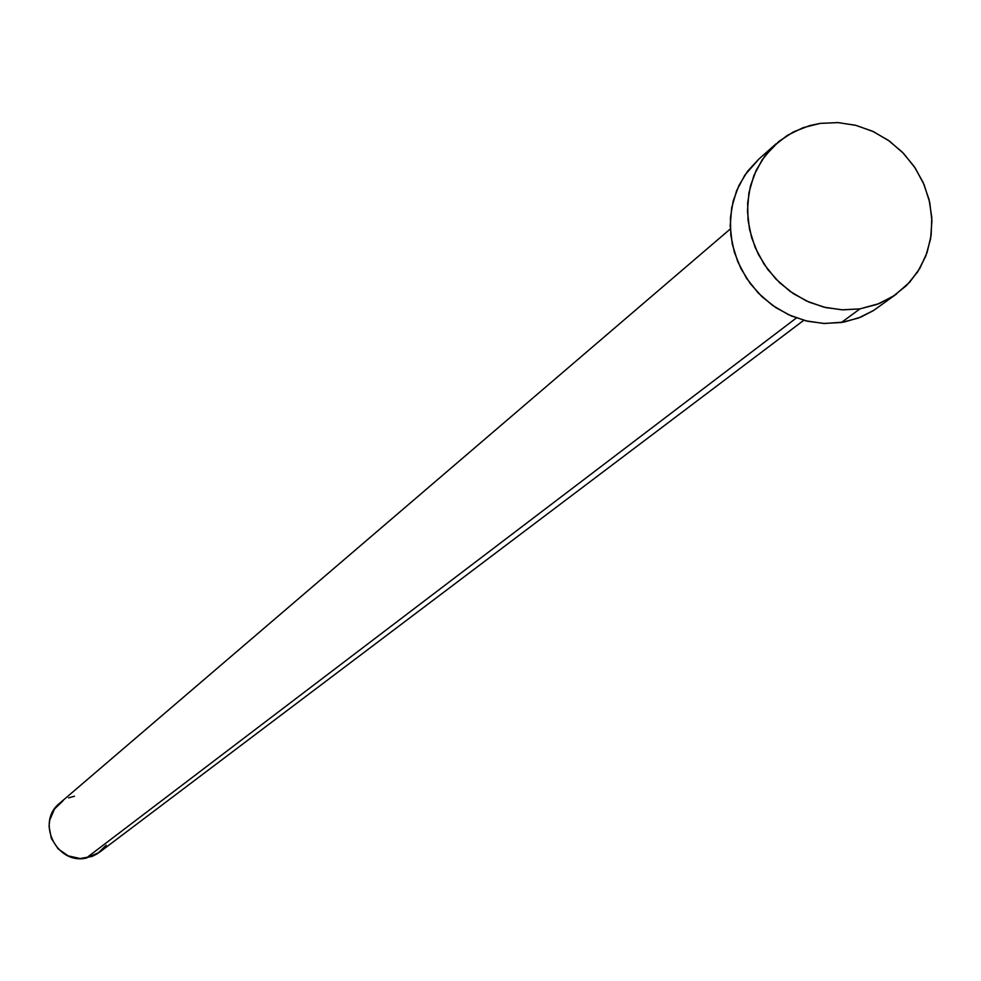 <?xml version="1.0" encoding="UTF-8"?>
<svg xmlns="http://www.w3.org/2000/svg" width="981" height="981" viewBox="0 0 981 981"><rect width="100%" height="100%" fill="white"/><g stroke="black" fill="none" stroke-linecap="round" stroke-linejoin="round"><path stroke-width="1.47" d="M730.305 228.978L59.767 803.145C35.647 821.784 56.358 864.862 86.23 858.081L796.388 317.967L86.23 858.081L99.375 852.366L803.77 320.296M859.92 308.892L842.937 309.861L825.83 307.605L809.19 302.197L793.604 293.81L779.601 282.724L767.669 269.346L758.239 254.128L751.618 237.61L748.049 220.345L747.645 202.957L750.416 186.022L756.253 170.154L764.959 155.869L778.889 141.411L793.519 131.859L809.889 125.531L820.275 123.373L837.835 122.588L855.444 125.237L872.477 131.209L888.283 140.283L902.324 152.141L914.071 166.329L923.096 182.343L929.081 199.597L931.791 217.463L931.141 235.305L927.119 252.448L919.896 268.279L909.706 282.209L894.586 295.355L879.43 303.485L859.92 308.892L841.391 322.516L859.92 308.892L841.919 309.824L823.819 307.127L806.308 300.909L790.097 291.394L775.812 278.972L763.991 264.097L755.112 247.371L749.521 229.431L747.436 211.001L748.92 192.779L753.911 175.464L762.2 159.756L773.482 146.23L787.289 135.403L803.096 127.689L820.275 123.373L838.203 122.6L856.155 125.409L873.482 131.675L889.509 141.154L903.636 153.49L915.322 168.205L924.139 184.747L929.743 202.491L931.925 220.762L930.589 238.874L925.782 256.127L917.664 271.884L906.567 285.508L892.869 296.483L877.124 304.38L859.92 308.892M776.02 143.864L758.718 159.204L747.571 171.27L738.951 185.397L733.163 201.105L730.416 217.843L730.796 235.035L734.315 252.105L740.851 268.438L750.171 283.484L761.967 296.703L775.812 307.642L791.226 315.931L807.682 321.278L824.604 323.497L844.236 322.026L860.693 317.157L873.323 310.658L896.659 293.908M873.997 310.229L858.424 318.052L841.391 322.516L823.586 323.448L805.683 320.799L788.381 314.656L772.341 305.263L758.215 292.988L746.541 278.285L737.773 261.755L732.255 244.024L730.195 225.802L731.679 207.776L736.621 190.657L744.837 175.109L758.938 159.008M106.193 845.217L97.524 853.654L92.104 856.425L80.123 858.534L68.155 855.849L58.051 848.786L51.343 838.424L49.05 826.345L49.7 820.226L54.47 809.043L63.164 800.619M68.596 797.872L74.47 796.241"/></g></svg>
